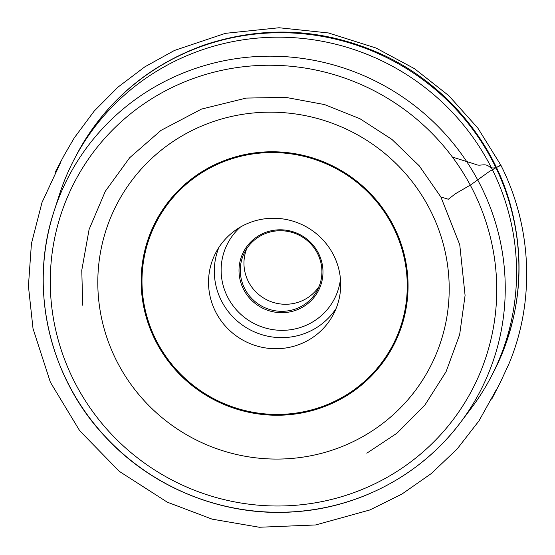 <?xml version="1.0" encoding="UTF-8"?>
<svg xmlns="http://www.w3.org/2000/svg" width="555" height="555" viewBox="0 0 555 555"><rect width="100%" height="100%" fill="white"/><g stroke="black" fill="none" stroke-linecap="round" stroke-linejoin="round"><path stroke-width="0.83" d="M465.52 415.542A235.105 229.888 -152.5 0 0 471.056 408.508A235.105 229.888 -152.5 0 0 491.126 376.741A235.105 229.888 -152.5 0 0 388.715 64.276A235.105 229.888 -152.5 0 0 74.03 159.646A235.105 229.888 -152.5 0 0 59.524 194.312A235.105 229.888 -152.5 0 0 56.943 202.887M427.433 204.802A176.525 172.605 27.5 0 1 269.91 458.943A176.525 172.605 27.5 0 1 123.175 193.126A176.525 172.605 27.5 0 1 427.433 204.802M332.507 253.087A66.392 64.914 -152.5 0 0 273.546 218.254A66.392 64.914 -152.5 0 0 215.722 252.837A66.392 64.914 -152.5 0 0 244.644 341.075A66.392 64.914 -152.5 0 0 333.513 314.144A66.392 64.914 -152.5 0 0 332.507 253.087M246.739 248.668A41.008 40.099 -152.5 0 0 266.261 299.547A41.008 40.099 -152.5 0 0 319.132 286.345M316.863 252.254A41.008 40.099 -152.5 0 0 280.442 230.734A41.008 40.099 -152.5 0 0 244.727 252.095A41.008 40.099 -152.5 0 0 245.345 289.8A41.008 40.099 -152.5 0 0 281.767 311.32A41.008 40.099 -152.5 0 0 317.481 289.96A41.008 40.099 -152.5 0 0 316.863 252.254M244.214 290.556A42.18 41.243 27.5 0 1 281.85 229.832A42.18 41.243 27.5 0 1 316.912 293.345A42.18 41.243 27.5 0 1 244.214 290.556M452.394 157.051L475.573 164.342C479.804 166.632 484.647 162.955 488.948 166.389C493.416 170.461 500.568 165.445 500.79 165.064L489.531 171.342L470.952 184.718L455.454 193.723L448.336 199.245L440.885 196.997L419.261 165.855L391.927 139.416L359.945 118.715L324.571 104.569L285.652 97.361L246.219 98.082L201.5 109.085L160.964 130.397L129.662 157.738L105.304 191.288L89.098 229.416L81.772 270.278L82.723 305.257M492.278 374.5A235.105 229.888 -152.5 0 0 493.457 372.273A235.105 229.888 -152.5 0 0 391.039 59.808A235.105 229.888 -152.5 0 0 76.354 155.185A235.105 229.888 -152.5 0 0 75.203 157.419M476.62 177.954A232.101 226.94 27.5 0 1 460.303 422.737A232.101 226.94 27.5 0 1 71.859 390.491A232.101 226.94 27.5 0 1 54.036 211.288A232.101 226.94 27.5 0 1 251.63 56.894A232.101 226.94 27.5 0 1 476.62 177.954M469.079 182.928A224.289 219.308 -152.5 0 0 82.501 168.103A224.289 219.308 -152.5 0 0 268.939 505.834A224.289 219.308 -152.5 0 0 469.079 182.928M157.696 344.898A134.074 131.098 27.5 0 1 210.262 166.944A134.074 131.098 27.5 0 1 391.518 222.118A134.074 131.098 27.5 0 1 338.952 400.072A134.074 131.098 27.5 0 1 157.696 344.898M390.824 222.472A133.269 130.307 -152.5 0 0 161.13 213.661A133.269 130.307 -152.5 0 0 271.901 414.335A133.269 130.307 -152.5 0 0 390.824 222.472M240.44 227.044A60.141 58.809 -152.5 0 0 228.549 298.784A60.141 58.809 -152.5 0 0 292.534 329.427A60.141 58.809 -152.5 0 0 340.458 279.103M336.122 308.455A66.392 64.914 27.5 0 1 222.493 302.801A66.392 64.914 27.5 0 1 218.885 247.44M491.126 376.741L493.457 372.273C521.006 317.474 526.3 260.364 509.33 200.952C490.717 137.758 443.667 83.285 383.533 55.111C325.369 28.492 266.109 24.954 205.745 44.504C148.199 64.9 105.068 101.794 76.354 155.185L74.03 159.646M59.524 194.312L54.036 211.288C28.527 287.719 48.965 377.372 105.394 436.924C152.875 488.58 224.685 517.031 294.407 511.814C359.654 507.645 421.724 474.338 460.303 422.737L471.056 408.508M500.79 165.064L477.876 128.129L448.794 95.661L414.46 68.66L375.943 47.994L328.463 32.96L279.047 27.75L225.365 33.349L174.436 50.456L144.869 66.822L117.965 87.142L94.253 111.014L74.19 137.994L64.096 155.393L55.216 172.21L60.71 162.275L42.014 202.443L31.427 243.617L28.423 286.116L33.023 328.602L50.373 382.228L79.67 430.694L119.346 471.396L167.277 502.164L212.107 519.147L259.275 527.25L315.698 524.954L369.873 509.955L401.987 494.033L431.29 473.561L457.147 448.995L478.986 420.856L496.663 389.076L491.737 399.149L500.45 382.173L509.115 363.428C535.304 300.63 531.926 226.502 500.79 165.064M366.82 453.199L397.026 433.157L424.88 405.067L446.067 371.732L459.651 334.637L465.083 295.413L459.748 244.706L440.885 196.997"/></g></svg>
